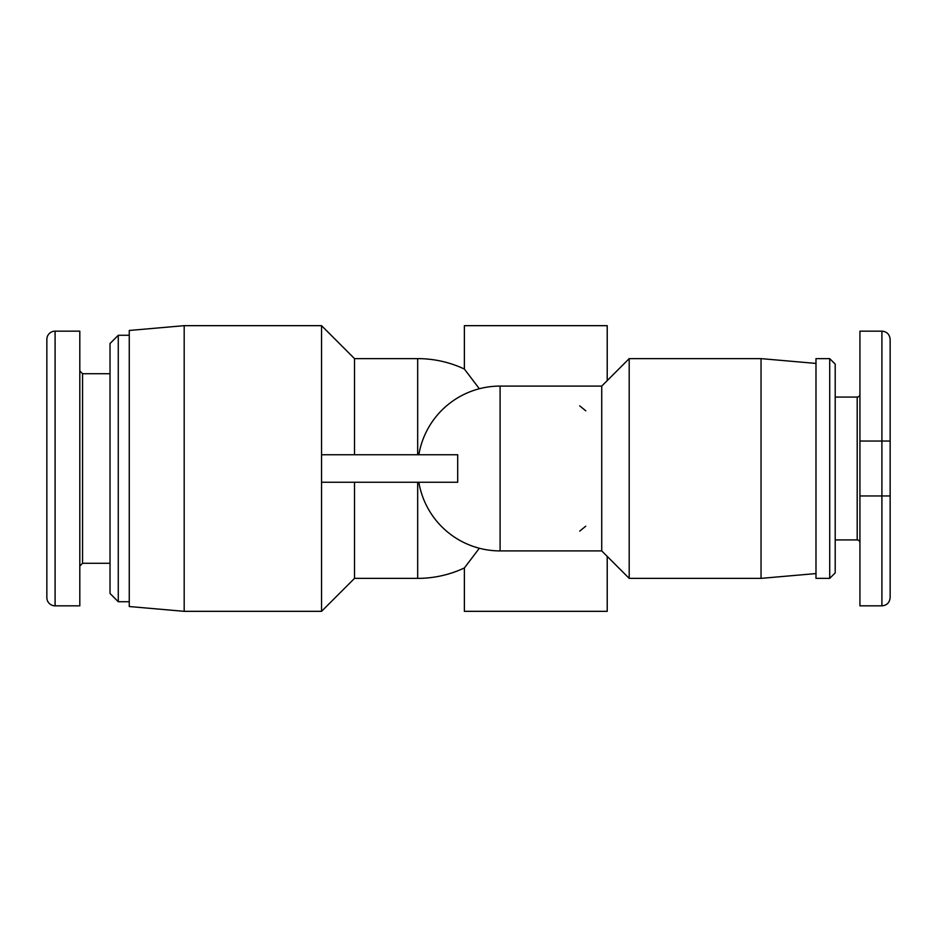 <?xml version="1.0" encoding="UTF-8"?>
<svg xmlns="http://www.w3.org/2000/svg" width="937" height="937" viewBox="0 0 937 937"><rect width="100%" height="100%" fill="white"/><g stroke="black" fill="none" stroke-linecap="round" stroke-linejoin="round"><path stroke-width="1.41" d="M601.73 550.909L629.196 578.375L629.196 358.625L601.73 386.091L601.73 550.909L500.089 550.909L500.089 386.091A82.409 82.409 0 0 0 418.839 454.761M479.334 548.25L464.377 567.963L479.334 548.25M354.502 482.239L354.502 578.375L417.679 578.375A109.875 109.875 0 0 0 464.377 567.963L464.377 611.334L607.223 611.334L607.223 556.402M607.223 380.598L607.223 325.666L464.377 325.666L464.377 369.037L479.334 388.75L464.377 369.037A109.875 109.875 0 0 0 417.679 358.625L417.679 454.761M815.986 363.427L761.043 358.625L761.043 578.375L629.196 578.375M321.543 454.761L321.543 325.666L184.191 325.666L184.191 611.334L321.543 611.334L321.543 454.761L457.701 454.761L457.701 482.239L321.543 482.239M184.191 325.666L129.259 330.468L129.259 606.532L184.191 611.334M835.207 539.923L857.191 539.923A2.752 2.752 0 0 1 859.932 542.664M835.207 397.077L857.191 397.077A2.752 2.752 0 0 0 859.932 394.336A2.752 2.752 0 0 1 857.191 397.077L857.191 539.923M829.713 358.625L815.986 358.625L815.986 578.375L829.713 578.375L835.207 572.882L835.207 364.118L829.713 358.625L829.713 578.375M46.85 561.895L46.85 375.105M118.273 335.27L110.027 343.516L110.027 593.484L118.273 601.73L118.273 335.27L129.259 335.27M55.096 605.841L55.096 331.159A8.246 8.246 0 0 0 46.85 339.393L46.85 597.607A8.246 8.246 0 0 0 55.096 605.841L79.809 605.841L79.809 331.159L55.096 331.159L79.809 331.159M890.15 339.393C889.611 334.345 886.87 331.593 881.904 331.159L859.932 331.159L859.932 605.841L881.904 605.841C886.87 605.407 889.611 602.655 890.15 597.607L890.15 339.393C889.611 334.345 886.87 331.593 881.904 331.159L881.904 605.841C886.87 605.407 889.611 602.655 890.15 597.607M585.766 526.184L579.745 531.103M579.745 405.897L585.766 410.816M354.502 454.761L354.502 358.625L417.679 358.625M79.809 566.018L82.561 563.266L82.561 373.734L110.027 373.734M890.15 441.034L859.932 441.034M890.15 495.966L859.932 495.966M417.679 578.375L417.679 482.239M118.273 601.73L129.259 601.73M82.561 373.734L79.809 370.982M82.561 563.266L110.027 563.266M815.986 573.573L761.043 578.375M761.043 358.625L629.196 358.625M354.502 578.375L321.543 611.334M601.73 386.091L500.089 386.091M418.839 482.239A82.409 82.409 0 0 0 500.089 550.909M354.502 358.625L321.543 325.666"/></g></svg>
